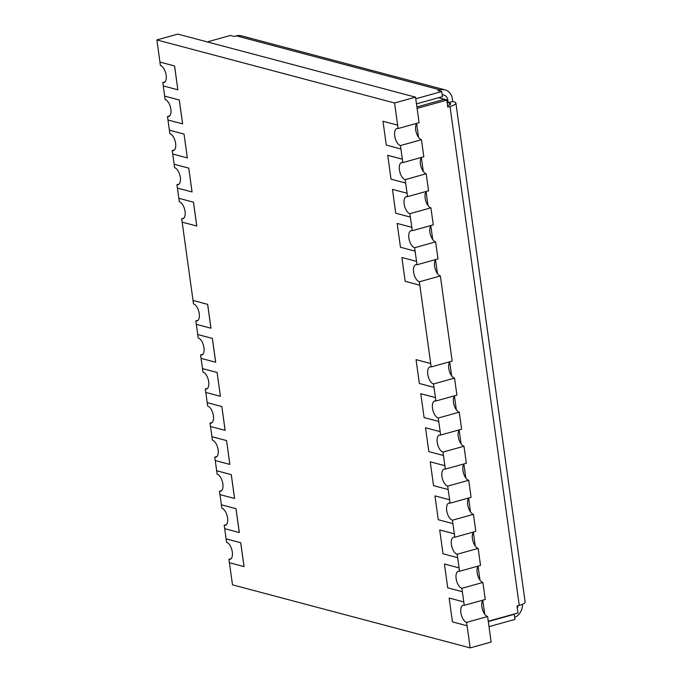 <?xml version="1.0" encoding="UTF-8"?>
<svg xmlns="http://www.w3.org/2000/svg" width="682" height="682" viewBox="0 0 682 682"><rect width="100%" height="100%" fill="white"/><g stroke="black" fill="none" stroke-linecap="round" stroke-linejoin="round"><path stroke-width="1.02" d="M200.559 354.972L201.037 358.374L215.691 362.244L212.383 338.408L197.754 334.53L198.198 337.94A8.849 4.237 74.4 0 1 203.748 346.49A8.849 4.237 74.4 0 1 201.753 354.981A8.849 4.237 74.4 0 1 200.559 354.972L202.767 354.35M220.388 396.31L217.106 372.466L202.452 368.595L202.929 371.997A8.849 4.237 74.4 0 1 208.47 380.547A8.849 4.237 74.4 0 1 206.484 389.038A8.849 4.237 74.4 0 1 205.291 389.021L205.759 392.431L220.414 396.302L217.106 372.466L202.486 368.587L201.071 358.382M205.291 389.021L207.499 388.408M225.111 430.368L221.838 406.523L207.175 402.644L207.652 406.054A8.849 4.237 74.4 0 1 213.202 414.605A8.849 4.237 74.4 0 1 211.207 423.096A8.849 4.237 74.4 0 1 210.013 423.079L210.482 426.489L225.145 430.359L221.838 406.523L207.209 402.636L205.794 392.44M196.757 226.032L193.449 202.187L178.82 198.309L179.298 201.71A8.849 4.237 74.4 0 1 184.848 210.269A8.849 4.237 74.4 0 1 182.853 218.752A8.849 4.237 74.4 0 1 181.659 218.743L182.128 222.144L196.791 226.023L193.483 202.179L178.855 198.3L177.439 188.104M181.659 218.743L183.867 218.129M210.934 328.195L207.626 304.36L192.997 300.481L193.475 303.882A8.849 4.237 74.4 0 1 199.025 312.433A8.849 4.237 74.4 0 1 197.03 320.924A8.849 4.237 74.4 0 1 195.836 320.915L196.305 324.317L210.968 328.187L207.66 304.351L193.032 300.472L182.162 222.153M215.665 362.253L212.358 338.417L197.729 334.538L196.339 324.325M195.836 320.915L198.044 320.301M234.565 498.482L231.258 474.638L216.629 470.759L217.106 474.169A8.849 4.237 74.4 0 1 222.647 482.72A8.849 4.237 74.4 0 1 220.661 491.202A8.849 4.237 74.4 0 1 219.468 491.193L219.936 494.603L234.591 498.474L231.283 474.629L216.663 470.751L215.248 460.555M219.468 491.193L221.676 490.58M239.288 532.54L235.981 508.695L221.352 504.816L221.829 508.226A8.849 4.237 74.4 0 1 227.379 516.777A8.849 4.237 74.4 0 1 225.384 525.259A8.849 4.237 74.4 0 1 224.19 525.251L224.659 528.661L239.322 532.531L236.015 508.687L221.386 504.808L219.971 494.612M224.19 525.251L226.398 524.637M244.02 566.597L240.712 542.753L226.083 538.874L226.552 542.284A8.849 4.237 74.4 0 1 232.102 550.834A8.849 4.237 74.4 0 1 230.107 559.317A8.849 4.237 74.4 0 1 228.913 559.308L229.391 562.718L244.045 566.589L240.737 542.744L226.109 538.865L224.693 528.669M210.013 423.079L212.221 422.465M229.843 464.425L226.56 440.581L211.906 436.702L212.375 440.112A8.849 4.237 74.4 0 1 217.925 448.662A8.849 4.237 74.4 0 1 215.93 457.153A8.849 4.237 74.4 0 1 214.736 457.136L215.214 460.546L229.868 464.416L226.56 440.581L211.931 436.693L210.516 426.497M214.736 457.136L216.944 456.522M172.205 150.628L172.682 154.038L187.337 157.909L184.029 134.064L169.4 130.185L169.844 133.604A8.849 4.237 74.4 0 1 175.393 142.154A8.849 4.237 74.4 0 1 173.399 150.637A8.849 4.237 74.4 0 1 172.205 150.628L174.413 150.014M192.034 191.974L188.752 168.122L174.098 164.251L174.566 167.661A8.849 4.237 74.4 0 1 180.116 176.212A8.849 4.237 74.4 0 1 178.13 184.694A8.849 4.237 74.4 0 1 176.936 184.686L177.405 188.096L192.06 191.966L188.752 168.122L174.132 164.243L172.716 154.047M176.936 184.686L179.144 184.072M177.857 89.802L174.549 65.966L159.92 62.079L160.389 65.489A8.849 4.237 74.4 0 1 165.939 74.04A8.849 4.237 74.4 0 1 163.953 82.531A8.849 4.237 74.4 0 1 162.759 82.513L163.228 85.923L177.857 89.802L174.575 65.958L159.955 62.071L156.877 39.94L394.563 102.991L397.64 125.13L382.977 121.26L386.293 145.095L400.914 148.983L400.445 145.573L421.459 139.716L423.82 156.749L402.806 162.597L402.363 159.187L387.734 155.308L391.016 179.153L405.645 183.032L405.168 179.63L426.182 173.774L428.552 190.807L407.529 196.655L407.086 193.245L392.465 189.366L395.739 213.21L410.368 217.089L409.899 213.688L430.913 207.831L433.275 224.864L412.26 230.712L411.817 227.302L397.154 223.432L400.47 247.268L415.091 251.147L414.622 247.745L435.636 241.888L437.997 258.921L416.983 264.769L416.54 261.359L401.886 257.489L405.193 281.325L419.822 285.204L419.345 281.802L440.359 275.946L452.175 361.085L431.16 366.942L430.717 363.523L416.063 359.653L419.37 383.497L433.999 387.376L433.522 383.966L454.536 378.118L456.906 395.142L435.883 400.999L435.44 397.58L420.785 393.71L424.093 417.555L438.722 421.433L438.253 418.023L459.267 412.175L461.629 429.2L440.615 435.056L440.171 431.638L425.517 427.767L428.825 451.612L443.445 455.491L442.976 452.081L463.99 446.233L466.352 463.257L445.337 469.114L444.894 465.695L430.24 461.825L433.547 485.661L448.176 489.548L447.699 486.138L468.722 480.29L471.083 497.314L450.06 503.171L449.617 499.753L434.963 495.882L438.27 519.718L452.899 523.606L452.43 520.196L473.444 514.339L475.806 531.372L454.792 537.228L454.348 533.81L439.694 529.94L443.002 553.775L457.622 557.654L457.153 554.253L478.167 548.396L480.529 565.429L459.515 571.277L459.071 567.867L444.417 563.997L447.724 587.833L462.353 591.712L461.876 588.31L482.899 582.454L485.26 599.487L464.237 605.335L463.794 601.925L449.14 598.054L452.447 621.89L467.076 625.769L466.607 622.368A8.849 4.237 74.4 0 1 461.058 613.817A8.849 4.237 74.4 0 1 463.052 605.326A8.849 4.237 74.4 0 1 464.237 605.335M162.759 82.513L164.967 81.9M182.58 123.86L179.272 100.015L164.643 96.136L165.121 99.546A8.849 4.237 74.4 0 1 170.671 108.097A8.849 4.237 74.4 0 1 168.676 116.579A8.849 4.237 74.4 0 1 167.482 116.571L167.951 119.981L182.614 123.851L179.306 100.007L164.677 96.128L163.262 85.932M187.311 157.917L184.029 134.064L169.375 130.194L167.985 119.989M167.482 116.571L169.69 115.957M228.913 559.308L231.121 558.694M467.076 625.769L470.179 647.9L232.494 584.841L229.425 562.727M438.722 421.433L440.171 431.638M443.445 455.491L444.894 465.695M419.822 285.204L430.717 363.523M433.999 387.376L435.44 397.58M457.622 557.654L459.071 567.867M462.353 591.712L463.794 601.925M448.176 489.548L449.617 499.753M452.899 523.606L454.348 533.81M418.595 119.273L419.098 122.692L398.083 128.548L397.64 125.13M418.629 119.282L415.526 97.159L394.563 102.991M410.368 217.089L411.817 227.302L397.154 223.432M415.091 251.147L416.54 261.359L401.886 257.489M400.914 148.983L402.363 159.187M405.645 183.032L407.086 193.245L392.431 189.374M466.607 622.368L487.621 616.511L491.134 642.06L470.179 647.9M156.877 39.94L177.832 34.1L415.526 97.159M487.621 616.511A8.849 4.237 74.4 0 1 482.362 609.137A8.849 4.237 74.4 0 1 483.052 600.1M482.899 582.454A8.849 4.237 74.4 0 1 477.63 575.079A8.849 4.237 74.4 0 1 478.321 566.043M478.167 548.396A8.849 4.237 74.4 0 1 472.907 541.022A8.849 4.237 74.4 0 1 473.598 531.986M473.444 514.339A8.849 4.237 74.4 0 1 468.184 506.965A8.849 4.237 74.4 0 1 468.875 497.928M468.722 480.29A8.849 4.237 74.4 0 1 463.453 472.907A8.849 4.237 74.4 0 1 464.144 463.871M463.99 446.233A8.849 4.237 74.4 0 1 458.73 438.85A8.849 4.237 74.4 0 1 459.421 429.813M459.267 412.175A8.849 4.237 74.4 0 1 454.007 404.793A8.849 4.237 74.4 0 1 454.698 395.756M454.536 378.118A8.849 4.237 74.4 0 1 449.276 370.735A8.849 4.237 74.4 0 1 449.967 361.699M440.359 275.946A8.849 4.237 74.4 0 1 435.099 268.572A8.849 4.237 74.4 0 1 435.789 259.535M435.636 241.888A8.849 4.237 74.4 0 1 430.376 234.514A8.849 4.237 74.4 0 1 431.067 225.478M430.913 207.831A8.849 4.237 74.4 0 1 425.653 200.457A8.849 4.237 74.4 0 1 426.344 191.42M426.182 173.774A8.849 4.237 74.4 0 1 420.922 166.399A8.849 4.237 74.4 0 1 421.612 157.363M421.459 139.716A8.849 4.237 74.4 0 1 416.199 132.342A8.849 4.237 74.4 0 1 416.89 123.306M463.769 601.933L449.14 598.054M459.046 567.876L444.417 563.997M459.515 571.277A8.849 4.237 -105.6 0 0 458.321 571.269A8.849 4.237 -105.6 0 0 456.326 579.76A8.849 4.237 -105.6 0 0 461.876 588.31M454.314 533.818L439.694 529.94M454.792 537.228A8.849 4.237 -105.6 0 0 453.598 537.211A8.849 4.237 -105.6 0 0 451.603 545.702A8.849 4.237 -105.6 0 0 457.153 554.253M449.591 499.761L434.963 495.882M450.06 503.171A8.849 4.237 -105.6 0 0 448.867 503.154A8.849 4.237 -105.6 0 0 446.881 511.645A8.849 4.237 -105.6 0 0 452.43 520.196M444.869 465.704L430.24 461.825M445.337 469.114A8.849 4.237 -105.6 0 0 444.144 469.097A8.849 4.237 -105.6 0 0 442.149 477.588A8.849 4.237 -105.6 0 0 447.699 486.138M440.137 431.646L425.517 427.767M440.615 435.056A8.849 4.237 -105.6 0 0 439.421 435.048A8.849 4.237 -105.6 0 0 437.426 443.53A8.849 4.237 -105.6 0 0 442.976 452.081M435.414 397.589L420.785 393.71M435.883 400.999A8.849 4.237 -105.6 0 0 434.69 400.99A8.849 4.237 -105.6 0 0 432.703 409.473A8.849 4.237 -105.6 0 0 438.253 418.023M430.692 363.532L416.063 359.653M431.16 366.942A8.849 4.237 -105.6 0 0 429.967 366.933A8.849 4.237 -105.6 0 0 427.972 375.415A8.849 4.237 -105.6 0 0 433.522 383.966M416.983 264.769A8.849 4.237 -105.6 0 0 415.79 264.761A8.849 4.237 -105.6 0 0 413.795 273.243A8.849 4.237 -105.6 0 0 419.345 281.802M412.26 230.712A8.849 4.237 -105.6 0 0 411.067 230.704A8.849 4.237 -105.6 0 0 409.072 239.194A8.849 4.237 -105.6 0 0 414.622 247.745M407.529 196.655A8.849 4.237 -105.6 0 0 406.336 196.646A8.849 4.237 -105.6 0 0 404.349 205.137A8.849 4.237 -105.6 0 0 409.899 213.688M402.337 159.196L387.708 155.317M402.806 162.597A8.849 4.237 -105.6 0 0 401.613 162.589A8.849 4.237 -105.6 0 0 399.618 171.08A8.849 4.237 -105.6 0 0 405.168 179.63M397.606 125.138L382.977 121.26M398.083 128.548A8.849 4.237 -105.6 0 0 396.89 128.531A8.849 4.237 -105.6 0 0 394.895 137.022A8.849 4.237 -105.6 0 0 400.445 145.573M415.747 98.771L441.731 91.533L437.989 90.544L440.24 89.922A12.387 10.469 -75.1 0 1 445.065 89.862A12.387 10.469 -75.1 0 1 452.371 98.924L452.729 101.473L454.093 101.84A12.387 2.941 172.1 0 1 455.891 103.059A12.387 2.941 172.1 0 1 450.018 106.452L447.776 107.083L446.804 100.126L417.086 108.404M488.286 621.541L514.271 614.303L514.978 619.409L488.994 626.647M513.708 614.158L514.271 614.303M488.244 621.242L517.97 612.965L517.007 606.008L519.249 605.386A12.387 2.941 -7.9 0 0 525.123 601.984L455.891 103.059M416.881 106.963L444.067 99.393L446.804 100.126M449.719 361.997L451.629 375.782M454.442 396.054L456.352 409.839M459.165 430.112L461.083 443.897M463.896 464.169L465.806 477.946M468.619 498.227L470.529 512.003M473.342 532.284L475.26 546.06M478.073 566.341L479.983 580.118M482.796 600.399L484.706 614.175M416.634 123.604L418.552 137.38M421.365 157.661L423.275 171.438M426.088 191.719L427.998 205.495M430.811 225.776L432.729 239.553M435.542 259.833L437.452 273.61M441.731 91.533L442.439 96.648L416.455 103.877M207.302 41.9L230.397 35.473L234.131 36.461L236.373 35.839A12.387 10.469 104.9 0 1 241.206 35.779L445.065 89.862M442.183 94.832A7.076 5.985 -75.1 0 1 443.709 94.994A7.076 5.985 -75.1 0 1 447.878 100.169L448.236 102.726L452.729 101.473M448.236 102.726L449.608 103.093A7.076 1.679 172.1 0 1 450.632 103.783A7.076 1.679 172.1 0 1 447.571 105.642M517.885 605.769A7.076 5.985 -75.1 0 1 517.323 608.31M522.429 604.295A12.387 10.469 -75.1 0 1 514.697 617.381M519.249 605.386L450.018 106.452M440.24 89.922L236.373 35.839M449.608 103.093L449.83 104.73M438.603 97.714L447.878 100.169"/></g></svg>
